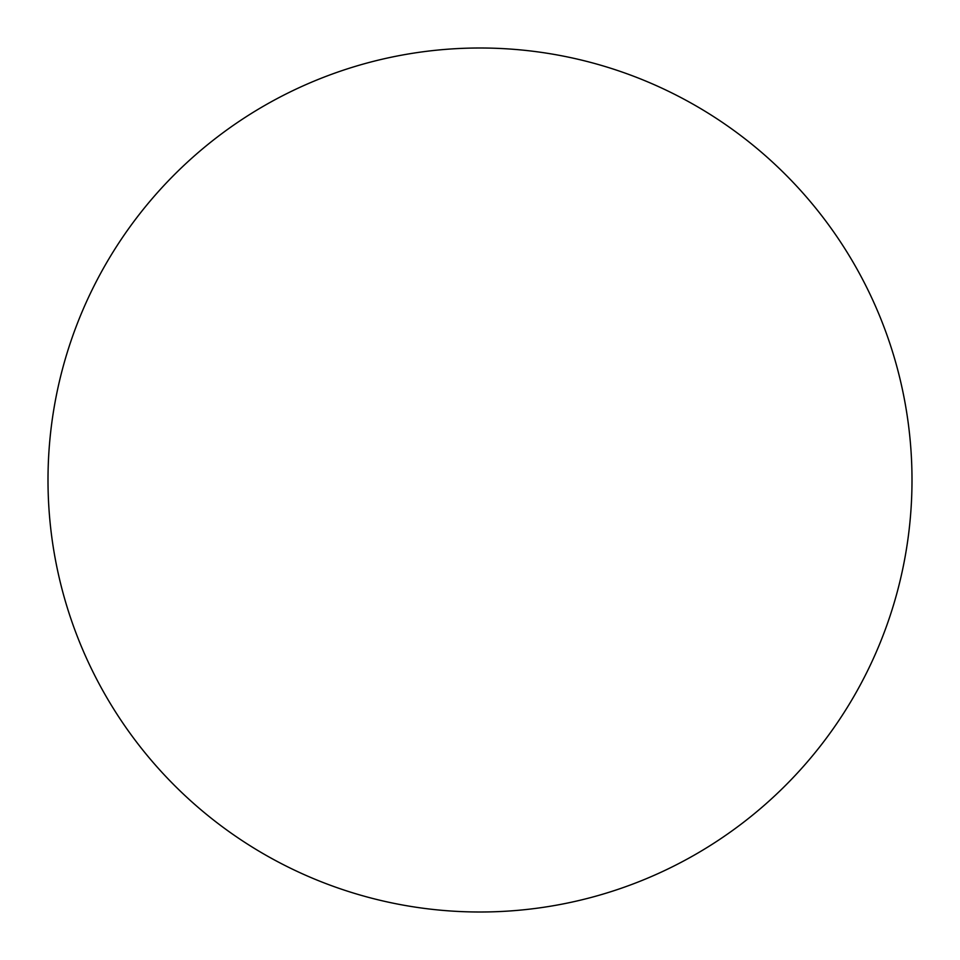<?xml version="1.0" encoding="UTF-8"?>
<svg xmlns="http://www.w3.org/2000/svg" width="960" height="960" viewBox="0 0 960 960"><rect width="100%" height="100%" fill="white"/><g stroke="black" fill="none" stroke-linecap="round" stroke-linejoin="round"><path stroke-width="1.44" d="M912 480A432 432 0 0 0 480 48A432 432 0 0 0 48 480A432 432 0 0 0 480 912A432 432 0 0 0 912 480"/></g></svg>

